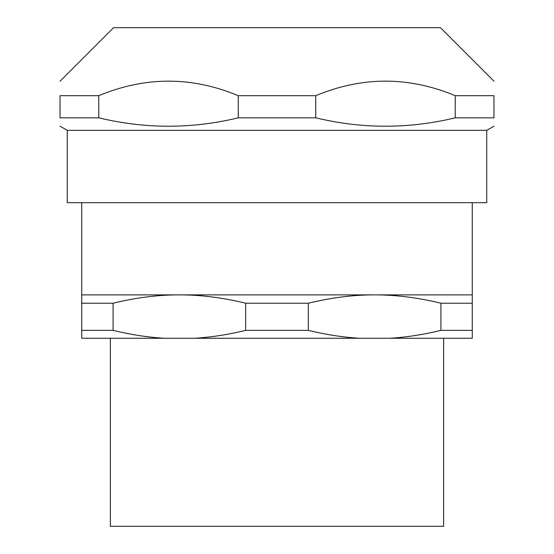 <?xml version="1.0" encoding="UTF-8"?>
<svg xmlns="http://www.w3.org/2000/svg" width="554" height="554" viewBox="0 0 554 554"><rect width="100%" height="100%" fill="white"/><g stroke="black" fill="none" stroke-linecap="round" stroke-linejoin="round"><path stroke-width="0.83" d="M60.033 81.216L113.556 27.7L440.444 27.7L493.967 81.216M472.264 202.674L472.264 294.873L374.636 294.873C395.93 294.846 418.028 297.63 440.915 303.225L440.915 330.364C423.277 334.664 406.221 337.296 389.739 338.265L472.264 338.265L472.264 294.873M164.261 338.265C147.78 337.296 130.723 334.664 113.085 330.364L113.085 303.225C135.972 297.63 158.07 294.846 179.364 294.873C200.666 294.846 222.756 297.63 245.651 303.225L245.651 330.364C228.013 334.664 210.956 337.296 194.475 338.265L81.736 338.265L81.736 294.873L374.636 294.873C353.334 294.846 331.244 297.63 308.349 303.225L308.349 330.364C325.987 334.664 343.044 337.296 359.525 338.265L389.739 338.265M194.475 338.265L359.525 338.265M110.371 338.265L110.371 526.3L443.629 526.3L443.629 338.265M440.915 303.225L472.264 303.225M245.651 303.225L308.349 303.225M245.651 330.364L308.349 330.364M440.915 330.364L472.264 330.364M81.736 330.364L113.085 330.364M81.736 303.225L113.085 303.225M486.731 130.356L486.731 202.674L67.269 202.674L67.269 130.356L486.731 130.356L493.967 126.18M455.229 117.829C408.727 129.013 362.233 129.013 315.738 117.829L315.738 95.683C362.233 76.307 408.727 76.307 455.229 95.683L455.229 117.829L493.967 117.829C493.967 129.013 493.967 129.013 493.967 117.829C493.967 129.013 493.967 129.013 493.967 117.829L493.967 95.683C493.967 76.307 493.967 76.307 493.967 95.683C493.967 76.307 493.967 76.307 493.967 95.683L455.229 95.683M98.771 95.683C145.273 76.307 191.767 76.307 238.262 95.683L238.262 117.829C191.767 129.013 145.273 129.013 98.771 117.829L98.771 95.683L60.033 95.683C60.033 76.307 60.033 76.307 60.033 95.683C60.033 76.307 60.033 76.307 60.033 95.683L60.033 117.829C60.033 129.013 60.033 129.013 60.033 117.829C60.033 129.013 60.033 129.013 60.033 117.829L98.771 117.829M238.262 95.683L315.738 95.683M238.262 117.829L315.738 117.829M81.736 294.873L81.736 202.674M67.269 130.356L60.033 126.18"/></g></svg>
